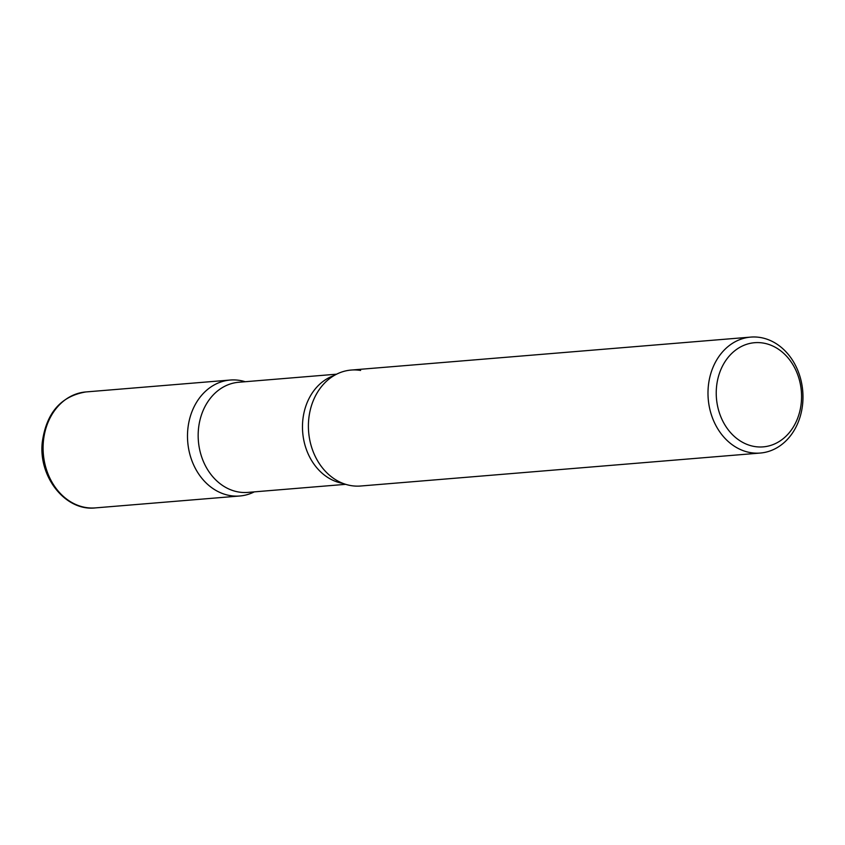 <?xml version="1.0" encoding="UTF-8"?>
<svg xmlns="http://www.w3.org/2000/svg" width="845" height="845" viewBox="0 0 845 845"><rect width="100%" height="100%" fill="white"/><g stroke="black" fill="none" stroke-linecap="round" stroke-linejoin="round"><path stroke-width="1.27" d="M245.208 381.718A58.168 47.415 85.3 0 0 230.199 380.039A58.168 47.415 85.3 0 0 187.727 430.274A58.168 47.415 85.3 0 0 239.769 495.994A58.168 47.415 85.3 0 0 254.292 491.874A58.168 47.415 -94.7 0 1 230.252 495.603A58.168 47.415 -94.7 0 1 187.727 430.274A58.168 47.415 -94.7 0 1 239.716 380.43A58.168 47.415 -94.7 0 1 245.208 381.718M750.709 337.102L351.108 370.068A58.168 47.415 85.3 0 0 308.636 420.303A58.168 47.415 85.3 0 0 360.678 486.012L760.268 453.047A58.168 47.415 85.3 0 0 802.75 402.811A58.168 47.415 85.3 0 0 750.709 337.102A58.168 47.415 85.3 0 0 708.226 387.337A58.168 47.415 85.3 0 0 760.268 453.047M801.356 401.745A52.263 42.599 85.3 0 0 763.151 343.049A52.263 42.599 85.3 0 0 716.444 387.844A52.263 42.599 85.3 0 0 754.648 446.53A52.263 42.599 85.3 0 0 801.356 401.745M351.161 485.632A58.168 47.415 -94.7 0 1 331.652 476.981A58.168 47.415 -94.7 0 1 323.962 383.736A58.168 47.415 -94.7 0 1 360.625 370.448M95.369 507.898C65.635 511.426 38.416 477.119 42.25 442.484C46.274 413.068 60.787 396.22 85.799 391.953A58.168 47.415 85.3 0 0 43.327 442.188A58.168 47.415 85.3 0 0 95.369 507.898L239.769 495.994M345.679 484.333L247.828 492.403A55.263 45.049 -94.7 0 1 238.786 492.033A55.263 45.049 -94.7 0 1 198.163 435.492A55.263 45.049 -94.7 0 1 238.744 382.257L336.585 374.187M343.07 483.424A55.263 45.049 -94.7 0 1 302.7 432.429A55.263 45.049 -94.7 0 1 334.166 375.507M85.799 391.953L230.199 380.039"/></g></svg>
